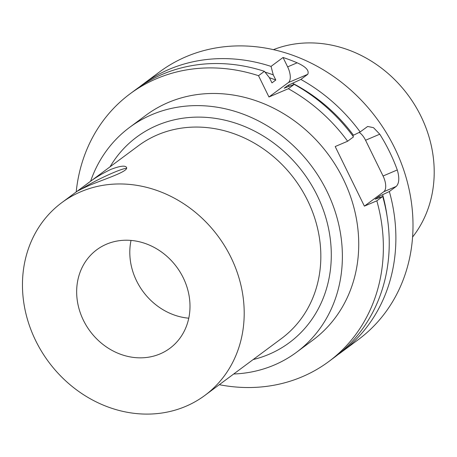 <?xml version="1.0" encoding="UTF-8"?>
<svg xmlns="http://www.w3.org/2000/svg" width="457" height="457" viewBox="0 0 457 457"><rect width="100%" height="100%" fill="white"/><g stroke="black" fill="none" stroke-linecap="round" stroke-linejoin="round"><path stroke-width="0.69" d="M89.469 185.314C80.792 189.307 76.365 191.529 76.176 191.974L86.213 184.519C93.662 178.681 101.9 173.637 110.925 169.381C119.877 165.96 125.064 165.28 126.475 167.331C129.297 171.192 105.693 178.647 89.469 185.314M126.469 168.359A28.008 2.753 -26.1 0 0 107.087 175.437A28.008 2.753 -26.1 0 0 81.757 188.867M131.028 240.416A61.347 53.915 -126.6 0 0 136.569 280.866A61.347 53.915 -126.6 0 0 188.77 318.192M83.431 320.323A61.347 53.915 53.4 0 1 96.758 249.773A61.347 53.915 53.4 0 1 176.613 266.894A61.347 53.915 53.4 0 1 169.901 348.285A61.347 53.915 53.4 0 1 83.431 320.323M288.367 82.58A13.339 6.227 66.9 0 0 287.636 66.871L297.153 62.809C305.887 66.739 309.418 70.572 307.75 74.308L300.855 79.432L287.984 85.362L284.151 88.207L294.217 84.356L288.338 88.721L268.95 96.993L288.367 82.58L307.75 74.308M268.95 96.993L258.519 75.696L264.397 71.332L269.43 77.701L271.966 82.888L275.8 80.044L273.263 74.857L271.035 66.402L283.043 57.485A166.702 146.503 53.4 0 1 297.153 62.809M283.043 57.485L287.636 66.871M271.035 66.402A166.702 146.503 -126.6 0 0 168.913 69.441A166.702 146.503 -126.6 0 0 142.527 84.574A166.702 146.503 -126.6 0 0 139.248 87.093M273.263 74.857A160.361 140.927 -126.6 0 0 265.031 72.132M352.587 135.609L353.484 135.226A160.361 140.927 -126.6 0 0 292.703 83.351M353.484 135.226L360.156 131.942A166.702 146.503 -126.6 0 0 300.855 79.432M275.8 80.044A156.037 137.129 -126.6 0 0 269.441 77.73M289.344 86.036A156.037 137.129 -126.6 0 0 287.984 85.362M264.397 71.332A166.702 146.503 -126.6 0 0 135.889 89.503L130.011 93.868A166.702 146.503 -126.6 0 0 76.205 191.951M219.303 384.691A166.702 146.503 -126.6 0 0 328.76 361.561A166.702 146.503 -126.6 0 0 376.831 200.823L364.383 206.136L335.192 146.543L347.64 141.23L353.518 136.866A166.702 146.503 -126.6 0 0 294.217 84.356M258.519 75.696A166.702 146.503 -126.6 0 0 130.011 93.868M347.64 141.23A166.702 146.503 -126.6 0 0 288.338 88.721M233.693 374.009A140.031 123.064 -126.6 0 0 296.507 352.284L312.856 340.145A140.031 123.064 -126.6 0 0 336.312 166.405A140.031 123.064 -126.6 0 0 168.079 102.574A140.031 123.064 -126.6 0 0 145.909 115.284L129.56 127.423A140.031 123.064 -126.6 0 0 90.589 181.269M360.156 131.942L367.674 126.463L373.506 127.674L379.761 134.192A166.702 146.503 53.4 0 1 397.276 169.947C399.578 177.784 399.235 183.268 396.248 186.41L389.347 191.529L379.076 196.356L375.243 199.201L382.709 196.459L376.831 200.823M364.383 206.136L383.8 191.717A13.339 6.227 66.9 0 0 383.069 176.008L365.554 140.253A13.339 6.227 66.9 0 0 359.173 132.421M328.76 361.561L334.638 357.197A166.702 146.503 -126.6 0 0 382.709 196.459M412.58 237.046A119.968 105.43 -126.6 0 0 408.044 95.067A119.968 105.43 -126.6 0 0 273.446 49.647M337.917 354.678A166.702 146.503 -126.6 0 0 341.276 352.267L358.391 339.557A166.702 146.503 -126.6 0 0 386.314 132.724A166.702 146.503 -126.6 0 0 186.033 56.731A166.702 146.503 -126.6 0 0 159.642 71.863L142.527 84.574M341.276 352.267A166.702 146.503 -126.6 0 0 389.347 191.529M387.096 216.304A160.361 140.927 -126.6 0 0 382.675 194.819M379.379 197.498A156.037 137.129 -126.6 0 0 379.076 196.356M296.507 352.284A140.031 123.064 -126.6 0 0 319.963 178.544A140.031 123.064 -126.6 0 0 151.73 114.713A140.031 123.064 -126.6 0 0 129.56 127.423M253.149 359.562A128.029 112.513 -126.6 0 0 321.02 203.982A128.029 112.513 -126.6 0 0 156.985 125.435A128.029 112.513 -126.6 0 0 110.046 166.822M204.879 395.402A120.025 105.481 -126.6 0 0 224.981 246.477A120.025 105.481 -126.6 0 0 80.78 191.763A120.025 105.481 -126.6 0 0 61.781 202.662A120.025 105.481 -126.6 0 0 48.636 361.91A120.025 105.481 -126.6 0 0 204.879 395.402L281.518 338.5A120.025 105.481 -126.6 0 0 301.62 189.575A120.025 105.481 -126.6 0 0 157.419 134.866A120.025 105.481 -126.6 0 0 138.42 145.76L86.213 184.519M383.8 191.717L396.248 186.41M383.069 176.008L397.276 169.947M365.554 140.253L379.761 134.192M76.176 191.974L61.781 202.662"/></g></svg>

